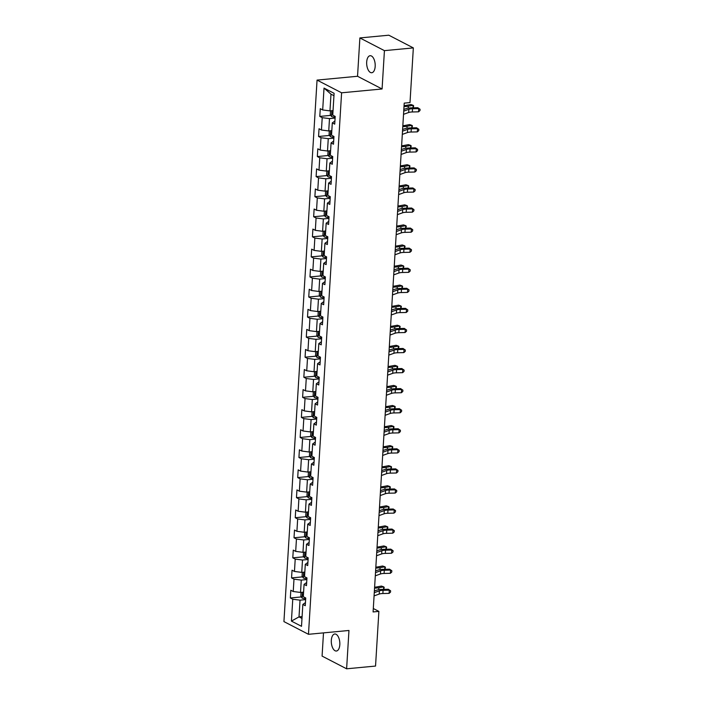 <?xml version="1.0" encoding="UTF-8"?>
<svg xmlns="http://www.w3.org/2000/svg" width="704" height="704" viewBox="0 0 704 704"><rect width="100%" height="100%" fill="white"/><g stroke="black" fill="none" stroke-linecap="round" stroke-linejoin="round"><path stroke-width="1.06" d="M339.812 644.706A8.545 4.215 -95.4 0 0 334.761 633.996A8.545 4.215 -95.4 0 0 331.32 640.314A8.545 4.215 -95.4 0 0 336.371 651.024A8.545 4.215 -95.4 0 0 339.812 644.706M375.179 66.422A8.545 4.215 -95.4 0 0 370.128 55.713A8.545 4.215 -95.4 0 0 366.687 62.031A8.545 4.215 -95.4 0 0 371.738 72.741A8.545 4.215 -95.4 0 0 375.179 66.422M323.497 632.878L322.08 656.093L346.614 668.8L375.54 666.063L378.884 611.398L373.305 608.511M317.055 80.098L283.932 621.597L308.475 634.304L341.598 92.805L317.055 80.098L357.535 76.27L382.078 88.977L384.428 50.644L359.885 37.937L357.535 76.27M359.885 37.937L388.802 35.2L413.345 47.907L384.428 50.644M305.457 602.58L302.843 604.446L305.263 605.704L305.738 597.986L303.31 596.728L304.066 584.382L306.486 585.64L306.962 577.922L304.542 576.664L305.298 564.318L307.718 565.576L308.194 557.858L305.765 556.6L306.522 544.254L308.942 545.512L309.417 537.794L306.997 536.536L307.754 524.19L310.174 525.439L310.64 517.722L308.22 516.472L308.977 504.126L311.397 505.375L311.872 497.658L309.452 496.408L310.209 484.062L312.629 485.311L313.095 477.594L310.675 476.344L311.432 463.998L313.852 465.247L314.327 457.53L311.907 456.28L312.655 443.934L315.084 445.183L315.55 437.466L313.13 436.216L313.887 423.861L316.307 425.119L316.782 417.402L314.362 416.143L315.11 403.797L317.539 405.055L318.006 397.338L315.586 396.079L316.342 383.733L318.762 384.991L319.238 377.274L316.809 376.015L317.566 363.669L319.986 364.927L320.461 357.21L318.041 355.951L318.798 343.605L321.218 344.854L321.693 337.146L319.264 335.887L320.021 323.541L322.441 324.79L322.916 317.073L320.496 315.823L321.253 303.477L323.673 304.726L324.139 297.009L321.719 295.759L322.476 283.413L324.896 284.662L325.371 276.945L322.951 275.695L323.708 263.349L326.128 264.598L326.594 256.881L324.174 255.631L324.931 243.276L327.351 244.534L327.826 236.817L325.406 235.567L326.163 223.212L328.583 224.47L329.05 216.753L326.63 215.494L327.386 203.148L329.806 204.406L330.282 196.689L327.862 195.43L328.61 183.084L331.038 184.342L331.505 176.625L329.085 175.366L329.842 163.02L332.262 164.278L332.737 156.561L330.317 155.302L331.065 142.956L333.485 144.206L333.96 136.488L331.54 135.238L332.297 122.892L334.717 124.142L335.192 116.424L332.763 115.174L334.101 93.306L324.025 88.088L330.986 94.169L329.965 110.889L333.045 110.598M302.843 604.446L301.506 626.314L291.421 621.095L292.758 599.227L290.338 597.978L301.374 596.93M324.025 88.088L322.687 109.956L320.267 108.698L319.792 116.415L322.212 117.674L321.455 130.02L319.035 128.762L318.569 136.479L320.989 137.738L320.232 150.084L317.812 148.826L317.337 156.543L319.757 157.802L319 170.148L316.58 168.89L316.114 176.607L318.534 177.866L317.777 190.212L315.357 188.962L314.882 196.671L317.302 197.93L316.545 210.276L314.125 209.026L313.658 216.744L316.078 217.994L315.322 230.34L312.902 229.09L312.426 236.808L314.846 238.058L314.098 250.404L311.67 249.154L311.203 256.872L313.623 258.122L312.866 270.468L310.446 269.218L309.971 276.936L312.391 278.186L311.643 290.541L309.223 289.282L308.748 297L311.168 298.25L310.411 310.605L307.991 309.346L307.516 317.064L309.945 318.322L309.188 330.669L306.768 329.41L306.293 337.128L308.713 338.386L307.956 350.733L305.536 349.474L305.07 357.192L307.49 358.45L306.733 370.797L304.313 369.538L303.838 377.256L306.258 378.514L305.501 390.861L303.081 389.611L302.614 397.329L305.034 398.578L304.278 410.925L301.858 409.675L301.382 417.393L303.802 418.642L303.046 430.989L300.626 429.739L300.159 437.457L302.579 438.706L301.822 451.053L299.402 449.803L298.927 457.521L301.347 458.77L300.599 471.117L298.17 469.867L297.704 477.585L300.124 478.834L299.367 491.19L296.947 489.931L296.472 497.649L298.892 498.907L298.144 511.254L295.715 509.995L295.249 517.713L297.669 518.971L296.912 531.318L294.492 530.059L294.017 537.777L296.446 539.035L295.689 551.382L293.269 550.123L292.794 557.841L295.214 559.099L294.457 571.446L292.037 570.196L291.562 577.905L293.99 579.163L293.234 591.51L290.814 590.26L290.338 597.978M413.345 47.907L410.001 102.573L404.219 103.118L373.094 611.943L378.884 611.398M304.066 584.382L306.68 582.507M303.591 592.152L300.511 592.442L301.268 580.096L306.865 579.568M293.234 591.51L300.511 592.442M293.99 579.163L301.268 580.096M305.298 564.318L307.912 562.443M304.823 572.088L301.743 572.378L302.491 560.032L308.088 559.504M294.457 571.446L301.743 572.378M295.214 559.099L302.491 560.032M306.522 544.254L309.135 542.379M306.046 552.024L302.966 552.314L303.723 539.968L309.311 539.44M295.689 551.382L302.966 552.314M296.446 539.035L303.723 539.968M307.754 524.19L310.367 522.315M307.278 531.96L304.19 532.25L304.946 519.904L310.543 519.376M296.912 531.318L304.19 532.25M297.669 518.971L304.946 519.904M308.977 504.126L311.59 502.251M308.502 511.896L305.422 512.186L306.178 499.84L311.766 499.312M298.144 511.254L305.422 512.186M298.892 498.907L306.178 499.84M310.209 484.062L312.814 482.187M309.734 491.832L306.645 492.122L307.402 479.776L312.998 479.248M299.367 491.19L306.645 492.122M300.124 478.834L307.402 479.776M311.432 463.998L314.046 462.123M310.957 471.768L307.877 472.058L308.634 459.712L314.222 459.184M300.599 471.117L307.877 472.058M301.347 458.77L308.634 459.712M312.655 443.934L315.269 442.059M312.18 451.704L309.1 451.994L309.857 439.648L315.454 439.111M301.822 451.053L309.1 451.994M302.579 438.706L309.857 439.648M313.887 423.861L316.501 421.995M313.412 431.631L310.332 431.93L311.089 419.575L316.677 419.047M303.046 430.989L310.332 431.93M303.802 418.642L311.089 419.575M315.11 403.797L317.724 401.931M314.635 411.567L311.555 411.866L312.312 399.511L317.909 398.983M304.278 410.925L311.555 411.866M305.034 398.578L312.312 399.511M316.342 383.733L318.956 381.858M315.867 391.503L312.787 391.794L313.535 379.447L319.132 378.919M305.501 390.861L312.787 391.794M306.258 378.514L313.535 379.447M317.566 363.669L320.179 361.794M317.09 371.439L314.01 371.73L314.767 359.383L320.364 358.855M306.733 370.797L314.01 371.73M307.49 358.45L314.767 359.383M318.798 343.605L321.411 341.73M318.322 351.375L315.242 351.666L315.99 339.319L321.587 338.791M307.956 350.733L315.242 351.666M308.713 338.386L315.99 339.319M320.021 323.541L322.634 321.666M319.546 331.311L316.466 331.602L317.222 319.255L322.819 318.727M309.188 330.669L316.466 331.602M309.945 318.322L317.222 319.255M321.253 303.477L323.866 301.602M320.778 311.247L317.689 311.538L318.446 299.191L324.042 298.663M310.411 310.605L317.689 311.538M311.168 298.25L318.446 299.191M322.476 283.413L325.09 281.538M322.001 291.183L318.921 291.474L319.678 279.127L325.266 278.599M311.643 290.541L318.921 291.474M312.391 278.186L319.678 279.127M323.708 263.349L326.313 261.474M323.233 271.119L320.144 271.41L320.901 259.063L326.498 258.526M312.866 270.468L320.144 271.41M313.623 258.122L320.901 259.063M324.931 243.276L327.545 241.41M324.456 251.055L321.376 251.346L322.133 238.999L327.721 238.462M314.098 250.404L321.376 251.346M314.846 238.058L322.133 238.999M326.163 223.212L328.768 221.346M325.688 230.982L322.599 231.282L323.356 218.926L328.953 218.398M315.322 230.34L322.599 231.282M316.078 217.994L323.356 218.926M327.386 203.148L330 201.282M326.911 210.918L323.831 211.209L324.588 198.862L330.176 198.334M316.545 210.276L323.831 211.209M317.302 197.93L324.588 198.862M328.61 183.084L331.223 181.21M328.134 190.854L325.054 191.145L325.811 178.798L331.408 178.27M317.777 190.212L325.054 191.145M318.534 177.866L325.811 178.798M329.842 163.02L332.455 161.146M329.366 170.79L326.286 171.081L327.043 158.734L332.631 158.206M319 170.148L326.286 171.081M319.757 157.802L327.043 158.734M331.065 142.956L333.678 141.082M330.59 150.726L327.51 151.017L328.266 138.67L333.863 138.142M320.232 150.084L327.51 151.017M320.989 137.738L328.266 138.67M332.297 122.892L334.91 121.018M331.822 130.662L328.742 130.953L329.49 118.606L335.086 118.078M321.455 130.02L328.742 130.953M322.212 117.674L329.49 118.606M322.687 109.956L329.965 110.889M346.614 668.8L348.964 630.467L308.475 634.304M382.078 88.977L341.598 92.805M333.96 95.709L330.986 94.169M302.095 616.59L299.015 616.889L301.99 618.42M305.633 599.632L300.036 600.16L299.015 616.889L291.421 621.095M292.758 599.227L300.036 600.16M319.792 116.415L330.827 115.368M318.569 136.479L329.595 135.441M317.337 156.543L328.372 155.505M316.114 176.607L327.149 175.569M314.882 196.671L325.917 195.633M313.658 216.744L324.694 215.697M312.426 236.808L323.462 235.761M311.203 256.872L322.238 255.825M309.971 276.936L321.006 275.889M308.748 297L319.783 295.953M307.516 317.064L318.551 316.017M306.293 337.128L317.328 336.09M305.07 357.192L316.096 356.154M303.838 377.256L314.873 376.218M302.614 397.329L313.65 396.282M301.382 417.393L312.418 416.346M300.159 437.457L311.194 436.41M298.927 457.521L309.962 456.474M297.704 477.585L308.739 476.538M296.472 497.649L307.507 496.602M295.249 517.713L306.284 516.666M294.017 537.777L305.052 536.738M292.794 557.841L303.829 556.802M291.562 577.905L302.597 576.866M403.726 111.118L408.857 109.287A6.679 1.76 -176.5 0 1 412.526 108.759L418.757 108.61L417.789 107.712L411.55 107.853A10.014 2.64 3.5 0 0 406.041 108.654L403.832 109.437M403.533 114.33L408.654 112.499A6.679 1.76 -176.5 0 1 412.333 111.971L418.563 111.822L418.757 108.61L420.068 109.261L419.989 110.546L418.563 111.822M417.789 107.712L420.068 109.261M330.528 110.836L330.299 114.541L331.549 116.512A3.538 0.933 3.5 0 0 334.365 117.128L335.139 117.181M332.904 112.895A3.538 0.933 -176.5 0 1 332.429 112.772L332.341 114.312A3.538 0.933 3.5 0 0 332.816 114.435M404.061 105.626A6.679 1.76 3.5 0 0 406.058 105.406L410.854 104.509L413.116 105.292L408.32 106.181A10.014 2.64 -176.5 0 1 404.008 106.559M412.958 107.826L413.116 105.292L413.653 105.785L413.23 107.818M402.503 131.182L407.625 129.351A6.679 1.76 -176.5 0 1 411.303 128.823L417.534 128.674L416.557 127.776L410.326 127.926A10.014 2.64 3.5 0 0 404.818 128.718L402.609 129.51M402.31 134.394L407.431 132.563A6.679 1.76 -176.5 0 1 411.101 132.035L417.34 131.886L417.534 128.674L418.836 129.325L418.766 130.61L417.34 131.886M416.557 127.776L418.836 129.325M401.271 151.246L406.402 149.415A6.679 1.76 -176.5 0 1 410.071 148.887L416.31 148.738L415.334 147.84L409.094 147.99A10.014 2.64 3.5 0 0 403.586 148.782L401.377 149.574M401.078 154.458L406.199 152.627A6.679 1.76 -176.5 0 1 409.878 152.099L416.108 151.95L416.31 148.738L417.613 149.389L417.534 150.682L416.108 151.95M415.334 147.84L417.613 149.389M329.296 130.9L329.076 134.605L330.326 136.576A3.538 0.933 3.5 0 0 333.142 137.192L333.916 137.245M331.681 132.959A3.538 0.933 -176.5 0 1 331.206 132.836L331.109 134.376A3.538 0.933 3.5 0 0 331.584 134.499M402.838 125.69A6.679 1.76 3.5 0 0 404.835 125.47L409.622 124.573L411.884 125.356L407.088 126.245A10.014 2.64 -176.5 0 1 402.785 126.623M411.726 127.89L411.884 125.356L412.421 125.849L411.998 127.882M328.073 150.964L327.844 154.669L329.094 156.64A3.538 0.933 3.5 0 0 331.918 157.256L332.684 157.309M330.449 153.023A3.538 0.933 -176.5 0 1 329.982 152.9L329.886 154.44A3.538 0.933 3.5 0 0 330.361 154.563M401.614 145.754A6.679 1.76 3.5 0 0 403.603 145.534L408.399 144.637L410.661 145.42L405.865 146.309A10.014 2.64 -176.5 0 1 401.553 146.687M410.502 147.954L410.661 145.42L411.198 145.913L410.775 147.946M400.048 171.31L405.17 169.479A6.679 1.76 -176.5 0 1 408.848 168.951L415.078 168.802L414.102 167.904L407.871 168.054A10.014 2.64 3.5 0 0 402.362 168.846L400.154 169.638M399.854 174.53L404.976 172.691A6.679 1.76 -176.5 0 1 408.646 172.163L414.885 172.014L415.078 168.802L416.39 169.453L416.31 170.746L414.885 172.014M414.102 167.904L416.39 169.453M398.816 191.374L403.946 189.543A6.679 1.76 -176.5 0 1 407.616 189.015L413.855 188.866L412.878 187.968L406.648 188.118A10.014 2.64 3.5 0 0 401.13 188.91L398.922 189.702M398.622 194.594L403.744 192.755A6.679 1.76 -176.5 0 1 407.422 192.227L413.653 192.078L413.855 188.866L415.158 189.526L415.078 190.81L413.653 192.078M412.878 187.968L415.158 189.526M397.593 211.438L402.714 209.607A6.679 1.76 -176.5 0 1 406.393 209.079L412.623 208.93L411.646 208.032L405.416 208.182A10.014 2.64 3.5 0 0 399.907 208.974L397.698 209.766M397.399 214.658L402.521 212.828A6.679 1.76 -176.5 0 1 406.19 212.291L412.43 212.15L412.623 208.93L413.934 209.59L413.855 210.874L412.43 212.15M411.646 208.032L413.934 209.59M326.85 171.028L326.621 174.733L327.87 176.704A3.538 0.933 3.5 0 0 330.686 177.32L331.461 177.373M329.226 173.087A3.538 0.933 -176.5 0 1 328.75 172.964L328.654 174.504A3.538 0.933 3.5 0 0 329.129 174.627M400.382 165.818A6.679 1.76 3.5 0 0 402.38 165.598L407.167 164.71L409.429 165.484L404.642 166.382A10.014 2.64 -176.5 0 1 400.33 166.751M409.279 168.018L409.429 165.484L409.966 165.977L409.543 168.01M325.618 191.092L325.389 194.797L326.638 196.768A3.538 0.933 3.5 0 0 329.463 197.384L330.229 197.446M327.994 193.151A3.538 0.933 -176.5 0 1 327.527 193.028L327.43 194.568A3.538 0.933 3.5 0 0 327.906 194.7M399.159 185.891A6.679 1.76 3.5 0 0 401.148 185.662L405.944 184.774L408.206 185.548L403.41 186.446A10.014 2.64 -176.5 0 1 399.098 186.815M408.047 188.082L408.206 185.548L408.742 186.041L408.32 188.074M324.394 211.156L324.166 214.861L325.415 216.841A3.538 0.933 3.5 0 0 328.231 217.448L329.006 217.51M326.77 213.215A3.538 0.933 -176.5 0 1 326.295 213.092L326.198 214.641A3.538 0.933 3.5 0 0 326.674 214.764M397.927 205.955A6.679 1.76 3.5 0 0 399.925 205.735L404.721 204.838L406.974 205.612L402.186 206.51A10.014 2.64 -176.5 0 1 397.874 206.879M406.824 208.146L406.974 205.612L407.51 206.105L407.097 208.138M396.37 231.51L401.491 229.671A6.679 1.76 -176.5 0 1 405.161 229.143L411.4 228.994L410.423 228.096L404.193 228.246A10.014 2.64 3.5 0 0 398.675 229.038L396.466 229.83M396.167 234.722L401.298 232.892A6.679 1.76 -176.5 0 1 404.967 232.364L411.198 232.214L411.4 228.994L412.702 229.654L412.623 230.938L411.198 232.214M410.423 228.096L412.702 229.654M323.162 231.229L322.934 234.925L324.183 236.905A3.538 0.933 3.5 0 0 327.008 237.512L327.782 237.574M325.547 233.279A3.538 0.933 -176.5 0 1 325.072 233.156L324.975 234.705A3.538 0.933 3.5 0 0 325.45 234.828M396.704 226.019A6.679 1.76 3.5 0 0 398.693 225.799L403.489 224.902L405.75 225.676L400.954 226.574A10.014 2.64 -176.5 0 1 396.642 226.943M405.592 228.21L405.75 225.676L406.287 226.169L405.865 228.21M395.138 251.574L400.259 249.735A6.679 1.76 -176.5 0 1 403.938 249.207L410.168 249.058L409.2 248.16L402.961 248.31A10.014 2.64 3.5 0 0 397.452 249.102L395.243 249.894M394.944 254.786L400.066 252.956A6.679 1.76 -176.5 0 1 403.744 252.428L409.974 252.278L410.168 249.058L411.479 249.718L411.4 251.002L409.974 252.278M409.2 248.16L411.479 249.718M321.939 251.293L321.71 254.998L322.96 256.969A3.538 0.933 3.5 0 0 325.776 257.576L326.55 257.638M324.315 253.343A3.538 0.933 -176.5 0 1 323.84 253.22L323.752 254.769A3.538 0.933 3.5 0 0 324.218 254.892M395.472 246.083A6.679 1.76 3.5 0 0 397.47 245.863L402.266 244.966L404.518 245.74L399.731 246.638A10.014 2.64 -176.5 0 1 395.419 247.007M404.369 248.274L404.518 245.74L405.055 246.233L404.642 248.274M393.914 271.638L399.036 269.799A6.679 1.76 -176.5 0 1 402.706 269.271L408.945 269.122L407.968 268.224L401.738 268.374A10.014 2.64 3.5 0 0 396.229 269.166L394.011 269.958M393.712 274.85L398.842 273.02A6.679 1.76 -176.5 0 1 402.512 272.492L408.742 272.342L408.945 269.122L410.247 269.782L410.168 271.066L408.742 272.342M407.968 268.224L410.247 269.782M320.707 271.357L320.478 275.062L321.728 277.033A3.538 0.933 3.5 0 0 324.553 277.649L325.327 277.702M323.092 273.416A3.538 0.933 -176.5 0 1 322.617 273.293L322.52 274.833A3.538 0.933 3.5 0 0 322.995 274.956M394.249 266.147A6.679 1.76 3.5 0 0 396.246 265.927L401.034 265.03L403.295 265.804L398.499 266.702A10.014 2.64 -176.5 0 1 394.187 267.071M403.137 268.347L403.295 265.804L403.832 266.297L403.41 268.338M392.682 291.702L397.813 289.872A6.679 1.76 -176.5 0 1 401.482 289.335L407.713 289.194L406.745 288.297L400.506 288.438A10.014 2.64 3.5 0 0 394.997 289.238L392.788 290.022M392.489 294.914L397.61 293.084A6.679 1.76 -176.5 0 1 401.289 292.556L407.519 292.406L407.713 289.194L409.024 289.846L408.945 291.13L407.519 292.406M406.745 288.297L409.024 289.846M319.484 291.421L319.255 295.126L320.505 297.097A3.538 0.933 3.5 0 0 323.321 297.713L324.095 297.766M321.86 293.48A3.538 0.933 -176.5 0 1 321.385 293.357L321.297 294.897A3.538 0.933 3.5 0 0 321.763 295.02M393.017 286.211A6.679 1.76 3.5 0 0 395.014 285.991L399.81 285.094L402.063 285.868L397.276 286.766A10.014 2.64 -176.5 0 1 392.964 287.144M401.914 288.411L402.063 285.868L402.609 286.37L402.186 288.402M391.459 311.766L396.581 309.936A6.679 1.76 -176.5 0 1 400.259 309.408L406.49 309.258L405.513 308.361L399.282 308.51A10.014 2.64 3.5 0 0 393.774 309.302L391.556 310.094M391.257 314.978L396.387 313.148A6.679 1.76 -176.5 0 1 400.057 312.62L406.296 312.47L406.49 309.258L407.792 309.91L407.713 311.194L406.296 312.47M405.513 308.361L407.792 309.91M318.252 311.485L318.032 315.19L319.273 317.161A3.538 0.933 3.5 0 0 322.098 317.777L322.872 317.83M320.637 313.544A3.538 0.933 -176.5 0 1 320.162 313.421L320.065 314.961A3.538 0.933 3.5 0 0 320.54 315.084M391.794 306.275A6.679 1.76 3.5 0 0 393.791 306.055L398.578 305.158L400.84 305.941L396.044 306.83A10.014 2.64 -176.5 0 1 391.732 307.208M400.682 308.475L400.84 305.941L401.377 306.434L400.954 308.466M390.227 331.83L395.358 330A6.679 1.76 -176.5 0 1 399.027 329.472L405.258 329.322L404.29 328.425L398.05 328.574A10.014 2.64 3.5 0 0 392.542 329.366L390.333 330.158M390.034 335.042L395.155 333.212A6.679 1.76 -176.5 0 1 398.834 332.684L405.064 332.534L405.258 329.322L406.569 329.974L406.49 331.258L405.064 332.534M404.29 328.425L406.569 329.974M317.029 331.549L316.8 335.254L318.05 337.225A3.538 0.933 3.5 0 0 320.866 337.841L321.64 337.894M319.405 333.608A3.538 0.933 -176.5 0 1 318.93 333.485L318.842 335.025A3.538 0.933 3.5 0 0 319.317 335.148M390.562 326.339A6.679 1.76 3.5 0 0 392.559 326.119L397.355 325.222L399.617 326.005L394.821 326.894A10.014 2.64 -176.5 0 1 390.509 327.272M399.458 328.539L399.617 326.005L400.154 326.498L399.731 328.53M389.004 351.894L394.126 350.064A6.679 1.76 -176.5 0 1 397.804 349.536L404.034 349.386L403.058 348.489L396.827 348.638A10.014 2.64 3.5 0 0 391.318 349.43L389.101 350.222M388.802 355.115L393.932 353.276A6.679 1.76 -176.5 0 1 397.602 352.748L403.841 352.598L404.034 349.386L405.337 350.038L405.258 351.331L403.841 352.598M403.058 348.489L405.337 350.038M315.797 351.613L315.577 355.318L316.826 357.289A3.538 0.933 3.5 0 0 319.642 357.905L320.417 357.958M318.182 353.672A3.538 0.933 -176.5 0 1 317.706 353.549L317.61 355.089A3.538 0.933 3.5 0 0 318.085 355.212M389.338 346.403A6.679 1.76 3.5 0 0 391.336 346.183L396.123 345.294L398.385 346.069L393.589 346.958A10.014 2.64 -176.5 0 1 389.286 347.336M398.226 348.603L398.385 346.069L398.922 346.562L398.499 348.594M387.772 371.958L392.902 370.128A6.679 1.76 -176.5 0 1 396.572 369.6L402.811 369.45L401.834 368.553L395.595 368.702A10.014 2.64 3.5 0 0 390.086 369.494L387.878 370.286M387.578 375.179L392.7 373.34A6.679 1.76 -176.5 0 1 396.378 372.812L402.609 372.662L402.811 369.45L404.114 370.11L404.034 371.395L402.609 372.662M401.834 368.553L404.114 370.11M314.574 371.677L314.345 375.382L315.594 377.353A3.538 0.933 3.5 0 0 318.419 377.969L319.185 378.022M316.95 373.736A3.538 0.933 -176.5 0 1 316.474 373.613L316.386 375.153A3.538 0.933 3.5 0 0 316.862 375.285M388.115 366.476A6.679 1.76 3.5 0 0 390.104 366.247L394.9 365.358L397.162 366.133L392.366 367.03A10.014 2.64 -176.5 0 1 388.054 367.4M397.003 368.667L397.162 366.133L397.698 366.626L397.276 368.658M386.549 392.022L391.67 390.192A6.679 1.76 -176.5 0 1 395.349 389.664L401.579 389.514L400.602 388.617L394.372 388.766A10.014 2.64 3.5 0 0 388.863 389.558L386.654 390.35M386.355 395.243L391.477 393.413A6.679 1.76 -176.5 0 1 395.146 392.876L401.386 392.735L401.579 389.514L402.89 390.174L402.811 391.459L401.386 392.735M400.602 388.617L402.89 390.174M313.342 391.741L313.122 395.446L314.371 397.417A3.538 0.933 3.5 0 0 317.187 398.033L317.962 398.094M315.726 393.8A3.538 0.933 -176.5 0 1 315.251 393.677L315.154 395.226A3.538 0.933 3.5 0 0 315.63 395.349M386.883 386.54A6.679 1.76 3.5 0 0 388.881 386.311L393.668 385.422L395.93 386.197L391.142 387.094A10.014 2.64 -176.5 0 1 386.83 387.464M395.78 388.731L395.93 386.197L396.466 386.69L396.044 388.722M385.317 412.086L390.447 410.256A6.679 1.76 -176.5 0 1 394.117 409.728L400.356 409.578L399.379 408.681L393.149 408.83A10.014 2.64 3.5 0 0 387.631 409.622L385.422 410.414M385.123 415.307L390.245 413.477A6.679 1.76 -176.5 0 1 393.923 412.949L400.154 412.799L400.356 409.578L401.658 410.238L401.579 411.523L400.154 412.799M399.379 408.681L401.658 410.238M312.118 411.805L311.89 415.51L313.139 417.49A3.538 0.933 3.5 0 0 315.964 418.097L316.73 418.158M314.494 413.864A3.538 0.933 -176.5 0 1 314.028 413.741L313.931 415.29A3.538 0.933 3.5 0 0 314.406 415.413M385.66 406.604A6.679 1.76 3.5 0 0 387.649 406.384L392.445 405.486L394.706 406.261L389.91 407.158A10.014 2.64 -176.5 0 1 385.598 407.528M394.548 408.795L394.706 406.261L395.243 406.754L394.821 408.795M384.094 432.159L389.215 430.32A6.679 1.76 -176.5 0 1 392.894 429.792L399.124 429.642L398.147 428.745L391.917 428.894A10.014 2.64 3.5 0 0 386.408 429.686L384.199 430.478M383.9 435.371L389.022 433.541A6.679 1.76 -176.5 0 1 392.691 433.013L398.93 432.863L399.124 429.642L400.435 430.302L400.356 431.587L398.93 432.863M398.147 428.745L400.435 430.302M310.895 431.878L310.666 435.574L311.916 437.554A3.538 0.933 3.5 0 0 314.732 438.161L315.506 438.222M313.271 433.928A3.538 0.933 -176.5 0 1 312.796 433.805L312.699 435.354A3.538 0.933 3.5 0 0 313.174 435.477M384.428 426.668A6.679 1.76 3.5 0 0 386.426 426.448L391.213 425.55L393.474 426.325L388.687 427.222A10.014 2.64 -176.5 0 1 384.375 427.592M393.325 428.859L393.474 426.325L394.011 426.818L393.598 428.859M382.87 452.223L387.992 450.384A6.679 1.76 -176.5 0 1 391.662 449.856L397.901 449.706L396.924 448.809L390.694 448.958A10.014 2.64 3.5 0 0 385.176 449.75L382.967 450.542M382.668 455.435L387.798 453.605A6.679 1.76 -176.5 0 1 391.468 453.077L397.698 452.927L397.901 449.706L399.203 450.366L399.124 451.651L397.698 452.927M396.924 448.809L399.203 450.366M309.663 451.942L309.434 455.646L310.684 457.618A3.538 0.933 3.5 0 0 313.509 458.225L314.283 458.286M312.048 454.001A3.538 0.933 -176.5 0 1 311.573 453.869L311.476 455.418A3.538 0.933 3.5 0 0 311.951 455.541M383.205 446.732A6.679 1.76 3.5 0 0 385.194 446.512L389.99 445.614L392.251 446.389L387.455 447.286A10.014 2.64 -176.5 0 1 383.143 447.656M392.093 448.923L392.251 446.389L392.788 446.882L392.366 448.923M381.638 472.287L386.76 470.457A6.679 1.76 -176.5 0 1 390.438 469.92L396.669 469.779L395.701 468.873L389.462 469.022A10.014 2.64 3.5 0 0 383.953 469.823L381.744 470.606M381.445 475.499L386.566 473.669A6.679 1.76 -176.5 0 1 390.236 473.141L396.475 472.991L396.669 469.779L397.98 470.43L397.901 471.715L396.475 472.991M395.701 468.873L397.98 470.43M308.44 472.006L308.211 475.71L309.461 477.682A3.538 0.933 3.5 0 0 312.277 478.298L313.051 478.35M310.816 474.065A3.538 0.933 -176.5 0 1 310.341 473.942L310.244 475.482A3.538 0.933 3.5 0 0 310.719 475.605M381.973 466.796A6.679 1.76 3.5 0 0 383.97 466.576L388.766 465.678L391.019 466.453L386.232 467.35A10.014 2.64 -176.5 0 1 381.92 467.72M390.87 468.996L391.019 466.453L391.556 466.954L391.142 468.987M380.415 492.351L385.537 490.521A6.679 1.76 -176.5 0 1 389.206 489.993L395.446 489.843L394.469 488.946L388.238 489.086A10.014 2.64 3.5 0 0 382.73 489.887L380.512 490.67M380.213 495.563L385.343 493.733A6.679 1.76 -176.5 0 1 389.013 493.205L395.243 493.055L395.446 489.843L396.748 490.494L396.669 491.779L395.243 493.055M394.469 488.946L396.748 490.494M307.208 492.07L306.979 495.774L308.229 497.746A3.538 0.933 3.5 0 0 311.054 498.362L311.828 498.414M309.593 494.129A3.538 0.933 -176.5 0 1 309.118 494.006L309.021 495.546A3.538 0.933 3.5 0 0 309.496 495.669M380.75 486.86A6.679 1.76 3.5 0 0 382.738 486.64L387.534 485.742L389.796 486.526L385 487.414A10.014 2.64 -176.5 0 1 380.688 487.793M389.638 489.06L389.796 486.526L390.333 487.018L389.91 489.051M379.183 512.415L384.314 510.585A6.679 1.76 -176.5 0 1 387.983 510.057L394.214 509.907L393.246 509.01L387.006 509.159A10.014 2.64 3.5 0 0 381.498 509.951L379.289 510.743M378.99 515.627L384.111 513.797A6.679 1.76 -176.5 0 1 387.79 513.269L394.02 513.119L394.214 509.907L395.525 510.558L395.446 511.843L394.02 513.119M393.246 509.01L395.525 510.558M305.985 512.134L305.756 515.838L307.006 517.81A3.538 0.933 3.5 0 0 309.822 518.426L310.596 518.478M308.361 514.193A3.538 0.933 -176.5 0 1 307.886 514.07L307.798 515.61A3.538 0.933 3.5 0 0 308.264 515.733M379.518 506.924A6.679 1.76 3.5 0 0 381.515 506.704L386.311 505.806L388.564 506.59L383.777 507.478A10.014 2.64 -176.5 0 1 379.465 507.857M388.414 509.124L388.564 506.59L389.11 507.082L388.687 509.115M377.96 532.479L383.082 530.649A6.679 1.76 -176.5 0 1 386.751 530.121L392.99 529.971L392.014 529.074L385.783 529.223A10.014 2.64 3.5 0 0 380.274 530.015L378.057 530.807M377.758 535.691L382.888 533.861A6.679 1.76 -176.5 0 1 386.558 533.333L392.797 533.183L392.99 529.971L394.293 530.622L394.214 531.916L392.797 533.183M392.014 529.074L394.293 530.622M304.753 532.198L304.533 535.902L305.774 537.874A3.538 0.933 3.5 0 0 308.598 538.49L309.373 538.542M307.138 534.257A3.538 0.933 -176.5 0 1 306.662 534.134L306.566 535.674A3.538 0.933 3.5 0 0 307.041 535.797M378.294 526.988A6.679 1.76 3.5 0 0 380.292 526.768L385.079 525.87L387.341 526.654L382.545 527.542A10.014 2.64 -176.5 0 1 378.233 527.921M387.182 529.188L387.341 526.654L387.878 527.146L387.455 529.179M376.728 552.543L381.858 550.713A6.679 1.76 -176.5 0 1 385.528 550.185L391.758 550.035L390.79 549.138L384.551 549.287A10.014 2.64 3.5 0 0 379.042 550.079L376.834 550.871M376.534 555.764L381.656 553.925A6.679 1.76 -176.5 0 1 385.334 553.397L391.565 553.247L391.758 550.035L393.07 550.686L392.99 551.98L391.565 553.247M390.79 549.138L393.07 550.686M303.53 552.262L303.301 555.966L304.55 557.938A3.538 0.933 3.5 0 0 307.366 558.554L308.141 558.606M305.906 554.321A3.538 0.933 -176.5 0 1 305.43 554.198L305.342 555.738A3.538 0.933 3.5 0 0 305.818 555.861M377.062 547.052A6.679 1.76 3.5 0 0 379.06 546.832L383.856 545.943L386.118 546.718L381.322 547.615A10.014 2.64 -176.5 0 1 377.01 547.985M385.959 549.252L386.118 546.718L386.654 547.21L386.232 549.243M375.505 572.607L380.626 570.777A6.679 1.76 -176.5 0 1 384.305 570.249L390.535 570.099L389.558 569.202L383.328 569.351A10.014 2.64 3.5 0 0 377.819 570.143L375.602 570.935M375.302 575.828L380.433 573.989A6.679 1.76 -176.5 0 1 384.102 573.461L390.342 573.311L390.535 570.099L391.838 570.759L391.758 572.044L390.342 573.311M389.558 569.202L391.838 570.759M302.298 572.326L302.078 576.03L303.318 578.002A3.538 0.933 3.5 0 0 306.143 578.618L306.918 578.67M304.682 574.385A3.538 0.933 -176.5 0 1 304.207 574.262L304.11 575.802A3.538 0.933 3.5 0 0 304.586 575.934M375.839 567.125A6.679 1.76 3.5 0 0 377.837 566.896L382.624 566.007L384.886 566.782L380.09 567.679A10.014 2.64 -176.5 0 1 375.786 568.049M384.727 569.316L384.886 566.782L385.422 567.274L385 569.307M374.273 592.671L379.403 590.841A6.679 1.76 -176.5 0 1 383.073 590.313L389.303 590.163L388.335 589.266L382.096 589.415A10.014 2.64 3.5 0 0 376.587 590.207L374.378 590.999M374.079 595.892L379.201 594.062A6.679 1.76 -176.5 0 1 382.879 593.525L389.11 593.384L389.303 590.163L390.614 590.823L390.535 592.108L389.11 593.384M388.335 589.266L390.614 590.823M301.074 592.39L300.846 596.094L302.095 598.074A3.538 0.933 3.5 0 0 304.911 598.682L305.686 598.743M303.45 594.449A3.538 0.933 -176.5 0 1 302.975 594.326L302.887 595.874A3.538 0.933 3.5 0 0 303.362 595.998M374.607 587.189A6.679 1.76 3.5 0 0 376.605 586.96L381.401 586.071L383.662 586.846L378.866 587.743A10.014 2.64 -176.5 0 1 374.554 588.113M383.504 589.38L383.662 586.846L384.199 587.338L383.777 589.371M408.857 109.287L408.654 112.499M412.526 108.759L412.333 111.971M331.866 110.704L331.514 116.459M334.435 116.037L334.365 117.128M408.197 108.134L408.32 106.181M332.825 114.268L332.341 114.312M407.625 129.351L407.431 132.563M411.303 128.823L411.101 132.035M406.402 149.415L406.199 152.627M410.071 148.887L409.878 152.099M330.642 130.777L330.29 136.532M333.212 136.101L333.142 137.192M406.974 128.198L407.088 126.245M331.593 134.332L331.109 134.376M329.41 150.841L329.058 156.596M331.98 156.165L331.918 157.256M405.742 148.262L405.865 146.309M330.37 154.396L329.886 154.44M405.17 169.479L404.976 172.691M408.848 168.951L408.646 172.163M403.946 189.543L403.744 192.755M407.616 189.015L407.422 192.227M402.714 209.607L402.521 212.828M406.393 209.079L406.19 212.291M328.187 170.905L327.835 176.66M330.757 176.229L330.686 177.32M404.518 168.335L404.642 166.382M329.138 174.46L328.654 174.504M326.964 190.969L326.612 196.724M329.525 196.293L329.463 197.384M403.295 188.399L403.41 186.446M327.914 194.524L327.43 194.568M325.732 211.033L325.38 216.788M328.302 216.366L328.231 217.448M402.063 208.463L402.186 206.51M326.682 214.588L326.198 214.641M401.491 229.671L401.298 232.892M405.161 229.143L404.967 232.364M324.509 231.097L324.157 236.852M327.07 236.43L327.008 237.512M400.84 228.527L400.954 226.574M325.459 234.652L324.975 234.705M400.259 249.735L400.066 252.956M403.938 249.207L403.744 252.428M323.277 251.161L322.925 256.916M325.846 256.494L325.776 257.576M399.608 248.591L399.731 246.638M324.236 254.725L323.752 254.769M399.036 269.799L398.842 273.02M402.706 269.271L402.512 272.492M322.054 271.225L321.702 276.98M324.614 276.558L324.553 277.649M398.385 268.655L398.499 266.702M323.004 274.789L322.52 274.833M397.813 289.872L397.61 293.084M401.482 289.335L401.289 292.556M320.822 291.289L320.47 297.044M323.391 296.622L323.321 297.713M397.153 288.719L397.276 286.766M321.781 294.853L321.297 294.897M396.581 309.936L396.387 313.148M400.259 309.408L400.057 312.62M319.598 311.362L319.246 317.108M322.159 316.686L322.098 317.777M395.93 308.783L396.044 306.83M320.549 314.917L320.065 314.961M395.358 330L395.155 333.212M399.027 329.472L398.834 332.684M318.366 331.426L318.014 337.181M320.936 336.75L320.866 337.841M394.698 328.847L394.821 326.894M319.326 334.981L318.842 335.025M394.126 350.064L393.932 353.276M397.804 349.536L397.602 352.748M317.143 351.49L316.791 357.245M319.713 356.814L319.642 357.905M393.474 348.911L393.589 346.958M318.094 355.045L317.61 355.089M392.902 370.128L392.7 373.34M396.572 369.6L396.378 372.812M315.911 371.554L315.559 377.309M318.481 376.878L318.419 377.969M392.242 368.984L392.366 367.03M316.87 375.109L316.386 375.153M391.67 390.192L391.477 393.413M395.349 389.664L395.146 392.876M314.688 391.618L314.336 397.373M317.258 396.95L317.187 398.033M391.019 389.048L391.142 387.094M315.638 395.173L315.154 395.226M390.447 410.256L390.245 413.477M394.117 409.728L393.923 412.949M313.465 411.682L313.113 417.437M316.026 417.014L315.964 418.097M389.787 409.112L389.91 407.158M314.415 415.237L313.931 415.29M389.215 430.32L389.022 433.541M392.894 429.792L392.691 433.013M312.233 431.746L311.881 437.501M314.802 437.078L314.732 438.161M388.564 429.176L388.687 427.222M313.183 435.31L312.699 435.354M387.992 450.384L387.798 453.605M391.662 449.856L391.468 453.077M311.01 451.81L310.658 457.565M313.57 457.142L313.509 458.225M387.341 449.24L387.455 447.286M311.96 455.374L311.476 455.418M386.76 470.457L386.566 473.669M390.438 469.92L390.236 473.141M309.778 471.874L309.426 477.629M312.347 477.206L312.277 478.298M386.109 469.304L386.232 467.35M310.737 475.438L310.244 475.482M385.537 490.521L385.343 493.733M389.206 489.993L389.013 493.205M308.554 491.938L308.202 497.693M311.115 497.27L311.054 498.362M384.886 489.368L385 487.414M309.505 495.502L309.021 495.546M384.314 510.585L384.111 513.797M387.983 510.057L387.79 513.269M307.322 512.01L306.97 517.766M309.892 517.334L309.822 518.426M383.654 509.432L383.777 507.478M308.282 515.566L307.798 515.61M383.082 530.649L382.888 533.861M386.751 530.121L386.558 533.333M306.099 532.074L305.747 537.83M308.66 537.398L308.598 538.49M382.43 529.496L382.545 527.542M307.05 535.63L306.566 535.674M381.858 550.713L381.656 553.925M385.528 550.185L385.334 553.397M304.867 552.138L304.515 557.894M307.437 557.462L307.366 558.554M381.198 549.56L381.322 547.615M305.826 555.694L305.342 555.738M380.626 570.777L380.433 573.989M384.305 570.249L384.102 573.461M303.644 572.202L303.292 577.958M306.205 577.526L306.143 578.618M379.975 569.633L380.09 567.679M304.594 575.758L304.11 575.802M379.403 590.841L379.201 594.062M383.073 590.313L382.879 593.525M302.412 592.266L302.06 598.022M304.982 597.599L304.911 598.682M378.743 589.697L378.866 587.743M303.371 595.822L302.887 595.874"/></g></svg>
